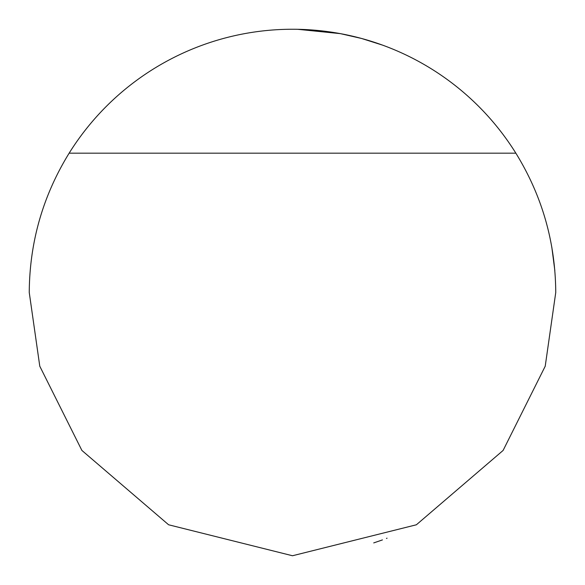 <?xml version="1.0" encoding="UTF-8"?>
<svg xmlns="http://www.w3.org/2000/svg" width="585" height="585" viewBox="0 0 585 585"><rect width="100%" height="100%" fill="white"/><g stroke="black" fill="none" stroke-linecap="round" stroke-linejoin="round"><path stroke-width="0.88" d="M297.692 29.301L340.419 33.645L361.523 38.456L382.444 45.089M69.14 153.175C42.844 195.895 29.55 242.336 29.25 292.5L39.78 366.21L81.9 450.45L168.619 524.782L292.5 555.75L416.381 524.782L503.1 450.45L545.22 366.21L555.75 292.5C555.45 242.336 542.156 195.895 515.86 153.175A263.25 263.25 0 0 0 69.14 153.175L515.86 153.175M551.794 247.053L554.836 270.562M382.444 539.911L373.72 542.909M386.466 538.412L387.058 538.185"/></g></svg>
